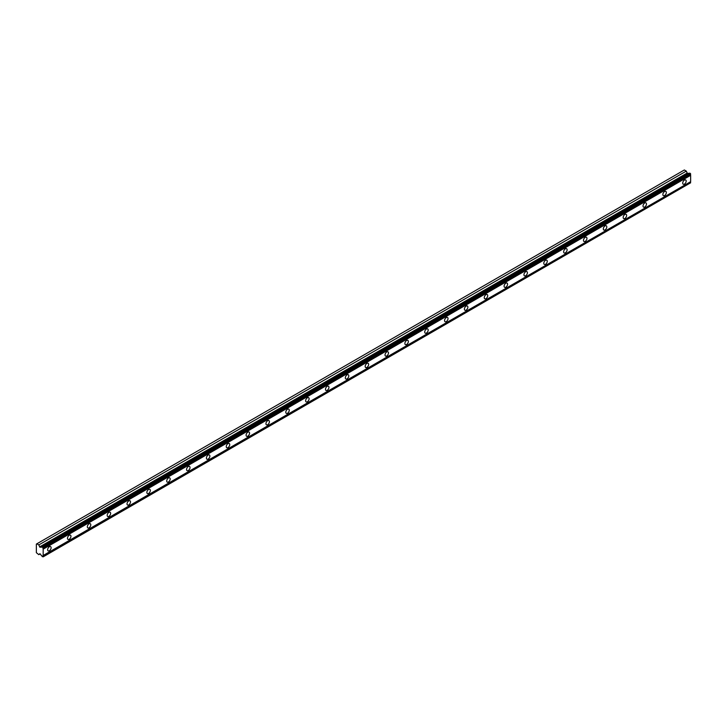 <?xml version="1.0" encoding="UTF-8"?>
<svg xmlns="http://www.w3.org/2000/svg" width="727" height="727" viewBox="0 0 727 727"><rect width="100%" height="100%" fill="white"/><g stroke="black" fill="none" stroke-linecap="round" stroke-linejoin="round"><path stroke-width="1.09" d="M43.175 547.794L690.65 173.971L690.35 173.462L689.769 173.117L42.284 546.94A1.018 0.582 60 0 1 41.566 547.095L39.94 547.231L687.415 173.417L686.27 171.099L684.334 169.982L36.35 544.096L36.35 552.665L38.795 554.656L39.94 553.674L41.566 555.692A1.018 0.582 60 0 1 42.284 556.673L43.175 556.6A1.018 0.582 60 0 1 43.175 555.492L43.175 549.149A1.018 0.582 60 0 1 43.175 548.031L42.284 546.94M689.305 173.389A1.018 0.582 60 0 1 689.042 173.271L687.415 173.417M684.452 184.085A2.454 1.418 120 0 0 686.052 181.923A2.454 1.418 120 0 0 685.679 179.951A2.454 1.418 120 0 0 684.452 180.078A2.454 1.418 120 0 0 682.844 182.241A2.454 1.418 120 0 0 683.216 184.204A2.454 1.418 120 0 0 684.452 184.085M49.372 550.739A2.454 1.418 120 0 0 50.981 548.576A2.454 1.418 120 0 0 50.599 546.613A2.454 1.418 120 0 0 49.372 546.731A2.454 1.418 120 0 0 47.773 548.894A2.454 1.418 120 0 0 48.146 550.866A2.454 1.418 120 0 0 49.372 550.739M69.219 539.28A2.454 1.418 120 0 0 70.828 537.117A2.454 1.418 120 0 0 70.446 535.154A2.454 1.418 120 0 0 69.219 535.272A2.454 1.418 120 0 0 67.62 537.435A2.454 1.418 120 0 0 67.993 539.407A2.454 1.418 120 0 0 69.219 539.28M89.067 527.829A2.454 1.418 120 0 0 90.666 525.666A2.454 1.418 120 0 0 90.293 523.694A2.454 1.418 120 0 0 89.067 523.813A2.454 1.418 120 0 0 87.458 525.975A2.454 1.418 120 0 0 87.84 527.947A2.454 1.418 120 0 0 89.067 527.829M108.914 516.37A2.454 1.418 120 0 0 110.513 514.207A2.454 1.418 120 0 0 110.141 512.235A2.454 1.418 120 0 0 108.914 512.353A2.454 1.418 120 0 0 107.305 514.525A2.454 1.418 120 0 0 107.687 516.488A2.454 1.418 120 0 0 108.914 516.37M128.761 504.911A2.454 1.418 120 0 0 130.36 502.748A2.454 1.418 120 0 0 129.988 500.776A2.454 1.418 120 0 0 128.761 500.903A2.454 1.418 120 0 0 127.152 503.066A2.454 1.418 120 0 0 127.534 505.029A2.454 1.418 120 0 0 128.761 504.911M148.608 493.451A2.454 1.418 120 0 0 150.207 491.288A2.454 1.418 120 0 0 149.835 489.316A2.454 1.418 120 0 0 148.608 489.444A2.454 1.418 120 0 0 146.999 491.606A2.454 1.418 120 0 0 147.372 493.569A2.454 1.418 120 0 0 148.608 493.451M168.446 481.992A2.454 1.418 120 0 0 170.054 479.829A2.454 1.418 120 0 0 169.682 477.866A2.454 1.418 120 0 0 168.446 477.984A2.454 1.418 120 0 0 166.846 480.147A2.454 1.418 120 0 0 167.219 482.119A2.454 1.418 120 0 0 168.446 481.992M188.293 470.533A2.454 1.418 120 0 0 189.901 468.37A2.454 1.418 120 0 0 189.52 466.407A2.454 1.418 120 0 0 188.293 466.525A2.454 1.418 120 0 0 186.694 468.688A2.454 1.418 120 0 0 187.066 470.66A2.454 1.418 120 0 0 188.293 470.533M208.14 459.082A2.454 1.418 120 0 0 209.749 456.91A2.454 1.418 120 0 0 209.367 454.948A2.454 1.418 120 0 0 208.14 455.066A2.454 1.418 120 0 0 206.541 457.228A2.454 1.418 120 0 0 206.913 459.2A2.454 1.418 120 0 0 208.14 459.082M227.987 447.623A2.454 1.418 120 0 0 229.596 445.46A2.454 1.418 120 0 0 229.214 443.488A2.454 1.418 120 0 0 227.987 443.606A2.454 1.418 120 0 0 226.388 445.769A2.454 1.418 120 0 0 226.76 447.741A2.454 1.418 120 0 0 227.987 447.623M247.834 436.164A2.454 1.418 120 0 0 249.443 434.001A2.454 1.418 120 0 0 249.061 432.029A2.454 1.418 120 0 0 247.834 432.147A2.454 1.418 120 0 0 246.226 434.319A2.454 1.418 120 0 0 246.607 436.282A2.454 1.418 120 0 0 247.834 436.164M267.681 424.704A2.454 1.418 120 0 0 269.281 422.541A2.454 1.418 120 0 0 268.908 420.57A2.454 1.418 120 0 0 267.681 420.697A2.454 1.418 120 0 0 266.073 422.86A2.454 1.418 120 0 0 266.455 424.822A2.454 1.418 120 0 0 267.681 424.704M287.528 413.245A2.454 1.418 120 0 0 289.128 411.082A2.454 1.418 120 0 0 288.755 409.11A2.454 1.418 120 0 0 287.528 409.237A2.454 1.418 120 0 0 285.92 411.4A2.454 1.418 120 0 0 286.302 413.363A2.454 1.418 120 0 0 287.528 413.245M307.376 401.786A2.454 1.418 120 0 0 308.975 399.623A2.454 1.418 120 0 0 308.602 397.66A2.454 1.418 120 0 0 307.376 397.778A2.454 1.418 120 0 0 305.767 399.941A2.454 1.418 120 0 0 306.149 401.913A2.454 1.418 120 0 0 307.376 401.786M327.223 390.326A2.454 1.418 120 0 0 328.822 388.163A2.454 1.418 120 0 0 328.45 386.201A2.454 1.418 120 0 0 327.223 386.319A2.454 1.418 120 0 0 325.614 388.482A2.454 1.418 120 0 0 325.987 390.454A2.454 1.418 120 0 0 327.223 390.326M347.061 378.876A2.454 1.418 120 0 0 348.669 376.704A2.454 1.418 120 0 0 348.297 374.741A2.454 1.418 120 0 0 347.061 374.859A2.454 1.418 120 0 0 345.461 377.022A2.454 1.418 120 0 0 345.834 378.994A2.454 1.418 120 0 0 347.061 378.876M366.908 367.417A2.454 1.418 120 0 0 368.516 365.254A2.454 1.418 120 0 0 368.135 363.282A2.454 1.418 120 0 0 366.908 363.4A2.454 1.418 120 0 0 365.308 365.572A2.454 1.418 120 0 0 365.681 367.535A2.454 1.418 120 0 0 366.908 367.417M386.755 355.957A2.454 1.418 120 0 0 388.363 353.795A2.454 1.418 120 0 0 387.982 351.823A2.454 1.418 120 0 0 386.755 351.95A2.454 1.418 120 0 0 385.156 354.113A2.454 1.418 120 0 0 385.528 356.076A2.454 1.418 120 0 0 386.755 355.957M406.602 344.498A2.454 1.418 120 0 0 408.21 342.335A2.454 1.418 120 0 0 407.829 340.363A2.454 1.418 120 0 0 406.602 340.49A2.454 1.418 120 0 0 405.003 342.653A2.454 1.418 120 0 0 405.375 344.616A2.454 1.418 120 0 0 406.602 344.498M426.449 333.039A2.454 1.418 120 0 0 428.058 330.876A2.454 1.418 120 0 0 427.676 328.904A2.454 1.418 120 0 0 426.449 329.031A2.454 1.418 120 0 0 424.841 331.194A2.454 1.418 120 0 0 425.222 333.157A2.454 1.418 120 0 0 426.449 333.039M446.296 321.579A2.454 1.418 120 0 0 447.896 319.417A2.454 1.418 120 0 0 447.523 317.454A2.454 1.418 120 0 0 446.296 317.572A2.454 1.418 120 0 0 444.688 319.735A2.454 1.418 120 0 0 445.069 321.707A2.454 1.418 120 0 0 446.296 321.579M466.143 310.12A2.454 1.418 120 0 0 467.743 307.957A2.454 1.418 120 0 0 467.37 305.994A2.454 1.418 120 0 0 466.143 306.112A2.454 1.418 120 0 0 464.535 308.275A2.454 1.418 120 0 0 464.916 310.247A2.454 1.418 120 0 0 466.143 310.12M485.99 298.67A2.454 1.418 120 0 0 487.59 296.498A2.454 1.418 120 0 0 487.217 294.535A2.454 1.418 120 0 0 485.99 294.653A2.454 1.418 120 0 0 484.382 296.816A2.454 1.418 120 0 0 484.764 298.788A2.454 1.418 120 0 0 485.99 298.67M505.838 287.21A2.454 1.418 120 0 0 507.437 285.048A2.454 1.418 120 0 0 507.064 283.076A2.454 1.418 120 0 0 505.838 283.194A2.454 1.418 120 0 0 504.229 285.366A2.454 1.418 120 0 0 504.602 287.329A2.454 1.418 120 0 0 505.838 287.21M525.676 275.751A2.454 1.418 120 0 0 527.284 273.588A2.454 1.418 120 0 0 526.911 271.616A2.454 1.418 120 0 0 525.676 271.744A2.454 1.418 120 0 0 524.076 273.906A2.454 1.418 120 0 0 524.449 275.869A2.454 1.418 120 0 0 525.676 275.751M545.523 264.292A2.454 1.418 120 0 0 547.131 262.129A2.454 1.418 120 0 0 546.749 260.157A2.454 1.418 120 0 0 545.523 260.284A2.454 1.418 120 0 0 543.923 262.447A2.454 1.418 120 0 0 544.296 264.41A2.454 1.418 120 0 0 545.523 264.292M565.37 252.832A2.454 1.418 120 0 0 566.978 250.67A2.454 1.418 120 0 0 566.597 248.698A2.454 1.418 120 0 0 565.37 248.825A2.454 1.418 120 0 0 563.77 250.988A2.454 1.418 120 0 0 564.143 252.96A2.454 1.418 120 0 0 565.37 252.832M585.217 241.373A2.454 1.418 120 0 0 586.825 239.21A2.454 1.418 120 0 0 586.444 237.247A2.454 1.418 120 0 0 585.217 237.365A2.454 1.418 120 0 0 583.617 239.528A2.454 1.418 120 0 0 583.99 241.5A2.454 1.418 120 0 0 585.217 241.373M605.064 229.914A2.454 1.418 120 0 0 606.672 227.751A2.454 1.418 120 0 0 606.291 225.788A2.454 1.418 120 0 0 605.064 225.906A2.454 1.418 120 0 0 603.455 228.069A2.454 1.418 120 0 0 603.837 230.041A2.454 1.418 120 0 0 605.064 229.914M624.911 218.463A2.454 1.418 120 0 0 626.51 216.292A2.454 1.418 120 0 0 626.138 214.329A2.454 1.418 120 0 0 624.911 214.447A2.454 1.418 120 0 0 623.303 216.61A2.454 1.418 120 0 0 623.684 218.582A2.454 1.418 120 0 0 624.911 218.463M644.758 207.004A2.454 1.418 120 0 0 646.358 204.841A2.454 1.418 120 0 0 645.985 202.869A2.454 1.418 120 0 0 644.758 202.987A2.454 1.418 120 0 0 643.15 205.159A2.454 1.418 120 0 0 643.531 207.122A2.454 1.418 120 0 0 644.758 207.004M664.605 195.545A2.454 1.418 120 0 0 666.205 193.382A2.454 1.418 120 0 0 665.832 191.41A2.454 1.418 120 0 0 664.605 191.537A2.454 1.418 120 0 0 662.997 193.7A2.454 1.418 120 0 0 663.378 195.663A2.454 1.418 120 0 0 664.605 195.545M39.94 547.231L38.795 544.923L36.859 543.805M690.65 173.971L690.65 174.216A1.018 0.582 60 0 0 690.65 175.325L43.175 549.149M43.175 556.846L690.65 182.786A1.018 0.582 60 0 1 690.65 181.668L690.65 175.325M43.175 548.031L690.65 174.216M690.65 181.668L43.175 555.492M690.65 182.786L43.175 556.6M40.121 553.892L38.795 554.656M686.27 171.099L38.795 544.923M689.042 173.271L41.566 547.095M690.35 173.462L42.875 547.277M687.051 173.117L39.576 546.931"/></g></svg>
